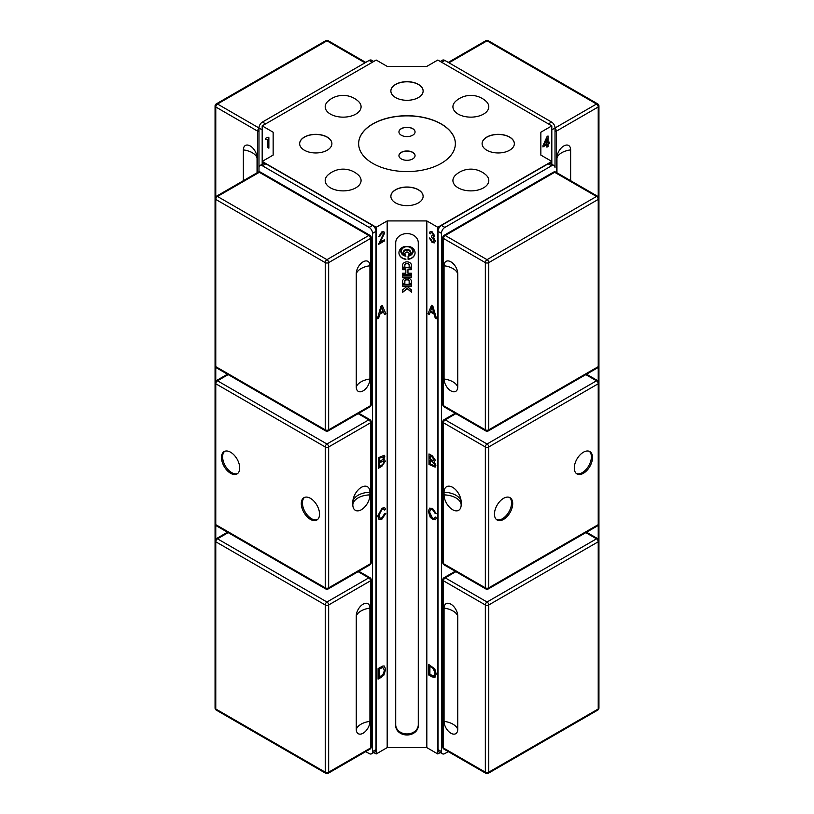 <?xml version="1.0" encoding="UTF-8"?>
<svg xmlns="http://www.w3.org/2000/svg" width="814" height="814" viewBox="0 0 814 814"><rect width="100%" height="100%" fill="white"/><g stroke="black" fill="none" stroke-linecap="round" stroke-linejoin="round"><path stroke-width="1.22" d="M423.127 196.388A16.127 9.31 0 0 0 407 187.149A16.127 9.31 0 0 0 390.873 196.388M395.594 202.91A16.127 9.31 180 0 1 390.873 196.327A16.127 9.31 180 0 1 407 187.017A16.127 9.31 180 0 1 423.127 196.327A16.127 9.31 180 0 1 413.176 204.925A16.127 9.31 180 0 1 395.594 202.91M331.898 143.722A16.127 9.31 0 0 0 315.771 134.473A16.127 9.31 0 0 0 299.654 143.722M304.375 150.234A16.127 9.31 180 0 1 299.644 143.651A16.127 9.31 180 0 1 315.771 134.341A16.127 9.31 180 0 1 331.898 143.651A16.127 9.31 180 0 1 321.947 152.259A16.127 9.31 180 0 1 304.375 150.234M423.127 91.056A16.127 9.31 0 0 0 407 81.807A16.127 9.31 0 0 0 390.873 91.056M395.594 97.568A16.127 9.31 180 0 1 390.873 90.985A16.127 9.31 180 0 1 407 81.675A16.127 9.31 180 0 1 423.127 90.985A16.127 9.31 180 0 1 413.176 99.593A16.127 9.31 180 0 1 395.594 97.568M514.346 143.722A16.127 9.31 0 0 0 498.229 134.473A16.127 9.31 0 0 0 482.102 143.722M486.823 150.234A16.127 9.31 180 0 1 482.102 143.651A16.127 9.31 180 0 1 498.229 134.341A16.127 9.31 180 0 1 514.356 143.651A16.127 9.31 180 0 1 504.395 152.259A16.127 9.31 180 0 1 486.823 150.234M415.059 132A8.059 4.66 0 0 0 407 127.411A8.059 4.66 0 0 0 398.941 132M401.302 135.226A8.059 4.66 180 0 1 398.941 131.939A8.059 4.66 180 0 1 407 127.279A8.059 4.66 180 0 1 415.059 131.939A8.059 4.66 180 0 1 410.083 136.233A8.059 4.66 180 0 1 401.302 135.226M415.059 155.698A8.059 4.66 0 0 0 407 151.109A8.059 4.66 0 0 0 398.941 155.698M401.302 158.934A8.059 4.66 180 0 1 398.941 155.637A8.059 4.66 180 0 1 407 150.977A8.059 4.66 180 0 1 415.059 155.637A8.059 4.66 180 0 1 410.083 159.941A8.059 4.66 180 0 1 401.302 158.934M455.362 143.722A48.362 27.92 0 0 0 407 115.863A48.362 27.92 0 0 0 358.638 143.722M372.802 163.4A48.362 27.92 180 0 1 358.638 143.651A48.362 27.92 180 0 1 407 115.73A48.362 27.92 180 0 1 455.362 143.651A48.362 27.92 180 0 1 425.508 169.454A48.362 27.92 180 0 1 372.802 163.4M485.958 101.19A17.939 10.358 180 0 1 482.6 114.611A17.939 10.358 180 0 1 459.116 114.611A17.939 10.358 180 0 1 455.759 101.19A22.578 22.578 0 0 1 485.958 101.19M483.547 187.851A17.939 10.358 180 0 1 459.605 188.583A17.939 10.358 180 0 1 455.759 174.929A22.578 22.578 0 0 1 485.958 174.929A17.939 10.358 180 0 1 483.547 187.851M330.453 187.851A17.939 10.358 180 0 1 328.042 174.929A22.578 22.578 0 0 1 358.241 174.929A17.939 10.358 180 0 1 354.395 188.583A17.939 10.358 180 0 1 330.453 187.851M330.453 114.113A17.939 10.358 180 0 1 328.042 101.19A22.578 22.578 0 0 1 358.241 101.19A17.939 10.358 180 0 1 354.395 114.855A17.939 10.358 180 0 1 330.453 114.113M384.564 239.652L384.564 240.893L378.541 244.363L383.394 233.893L382.946 232.885L381.674 233.058L379.884 236.192L378.744 236.711L381.705 231.97L383.842 231.644L384.544 233.252L380.087 242.226L384.564 239.652L384.554 240.893L378.541 244.373M382.946 232.885L381.664 233.048L379.904 236.192L378.744 236.721M383.842 231.644L384.554 233.252L380.097 242.236M546.906 144.627L542.948 146.917L542.948 145.726L547.11 136.498L548.026 135.969L548.015 142.786L549.257 142.084L549.257 143.274L548.015 143.976L548.026 146.5L546.906 147.141L546.906 144.627L542.948 146.896M549.257 142.084L549.257 143.274L548.026 143.986L548.026 146.5L546.906 147.151M546.896 138.675L544.037 145.085L546.906 143.437L546.906 138.685L544.047 145.085M548.015 142.786L548.026 135.969M426.821 66.382L437.79 60.043L551.821 125.875L540.852 132.214L540.852 155.098L551.821 161.426L437.79 227.269L426.821 220.93L387.179 220.93L376.21 227.269L262.179 161.426L273.148 155.098L273.148 132.214L262.179 125.875L376.21 60.043L387.179 66.382L426.821 66.382M268.864 148.189L267.745 147.548L267.755 139.306L265.517 139.57L265.517 138.319L268.142 137.2L268.864 137.617L268.864 148.189L267.755 147.538L267.745 139.306L265.506 139.57L265.506 138.319M429.293 237.932L430.413 238.41L432.203 241.514L433.526 241.656L434.076 240.395L431.512 237.006L431.634 235.958L433.669 235.388L432.173 232.875L431.054 232.733L430.525 233.832L429.405 232.946L430.199 231.542L432.153 231.807L434.829 236.08L433.567 237.485L435.266 241.066L434.452 242.857L432.193 242.582L429.293 237.932L432.193 242.582L434.462 242.857M429.416 232.946L430.199 231.542M430.525 233.832L429.405 232.946M433.526 241.656L434.096 240.395L431.522 237.006L431.624 235.948M433.679 235.378L433.323 236.294L433.669 235.388L432.183 232.865L431.074 232.733M434.971 677.462L431.98 676.861L428.683 674.959L428.693 664.438L434.788 668.864L436.223 673.992L434.544 677.624L428.683 674.959L428.683 664.428M434.055 676.098L434.981 673.249L433.363 668.599L429.904 666.361L429.894 674.419L434.066 676.088L434.991 673.249L433.374 668.589L429.894 666.371M434.157 461.833L435.877 465.384L435.134 467.114L428.998 464.448L428.988 453.927L432.407 455.901L435.429 460.348L434.147 461.843M432.315 461.507L434.625 464.662L433.302 465.649L434.625 464.662L432.315 461.507L430.209 460.286L430.189 463.909L434.208 465.689M430.189 459.045L433.313 460.734L434.238 459.818L432.01 456.919L430.189 455.871L430.189 459.045M433.323 460.724L434.249 459.808L433.323 460.724L434.249 459.808L432.031 456.919L430.189 455.871M435.134 467.114L428.988 464.458L428.998 453.937M432.295 461.507L430.189 460.297M435.327 519.759L432.631 519.403L430.24 517.328L428.347 511.406L429.599 508.119L432.641 508.526L436.243 513.675L435.073 513.308L432.631 509.706L430.514 509.411L429.578 512.118L432.519 518.152L434.391 518.396L435.185 517.012L436.396 518.07L435.317 519.77L432.621 519.413L428.337 511.406L429.589 508.119M434.401 518.396L435.195 517.022M436.243 513.675L435.052 513.319L432.621 509.706L430.504 509.411M434.127 314.133L430.301 311.925L429.304 314.54L428.022 313.797L431.522 305.291L432.834 306.044L436.558 318.722L435.185 317.928L434.137 314.123L430.311 311.915M436.558 318.712L435.185 317.928L434.137 314.123M430.647 310.999L433.75 312.79L432.153 306.756L430.647 310.999M433.76 312.779L432.153 306.756M429.304 314.53L428.022 313.797L431.532 305.291M384.412 666.106L385.622 669.464L381.369 677.238L378.072 679.13L378.072 668.609L382.845 666.005L384.177 665.994L385.602 669.464L383.913 675.05L378.072 679.141M382.753 667.358L379.283 669.159L379.273 677.197L383.465 674.053L384.371 670.156L382.763 667.368L379.273 669.149L379.283 677.197M384.635 459.788L385.256 461.253L381.837 466.28L378.378 468.284L378.378 457.763L384.157 455.28L384.808 456.725L383.526 459.696L384.635 459.788L385.266 461.263L381.858 466.29L378.378 468.294M384.157 455.28L384.819 456.735L383.547 459.707M379.589 466.351L382.682 464.519L384.025 461.976L383.608 460.989L379.589 462.728L379.589 466.351L379.578 462.718L381.695 461.518M383.628 457.58L381.41 457.254L379.589 458.302L379.589 461.487L382.712 459.564L383.628 457.58L383.252 456.644M383.608 460.989L381.685 461.507M383.618 457.58L381.4 457.244L379.578 458.302L379.578 461.477M385.785 513.329L382 519.037L379.049 519.525L377.727 515.995L382.041 508.139L384.696 507.763L385.633 509.116L384.442 510.124L383.516 508.984L382 509.34L378.958 515.262L379.304 517.409L379.914 518.162L381.908 517.908L384.584 513.685L385.795 513.339L382.02 519.037L379.049 519.525M383.72 509.076L382.01 509.35L378.968 515.272L379.914 518.162M384.696 507.763L385.643 509.126L384.452 510.134M383.516 312.027L379.69 314.235L378.693 317.999L377.411 318.742L380.921 306.186L382.224 305.433L385.948 313.817L384.574 314.611L383.516 312.027L379.68 314.235L378.693 317.999M382.214 305.433L385.948 313.817L384.574 314.601M380.046 312.902L383.14 311.111L381.542 306.929L380.046 312.902L381.542 306.929M378.683 317.999L377.421 318.732M540.852 155.098L540.852 132.214M551.821 125.875L551.821 164.275M373.748 752.533L376.21 753.957L387.179 747.618L426.821 747.618L426.821 220.93M426.821 747.618L437.79 753.957L437.79 227.269M376.21 753.957L376.21 227.269M387.179 747.618L387.179 220.93M262.179 164.275L262.179 125.875M273.148 155.098L273.148 132.214M403.164 252.696A3.836 3.134 -0 0 1 403.164 252.574A3.836 3.134 -0 0 1 407 249.44A3.836 3.134 -0 0 1 410.836 252.574A3.836 3.134 -0 0 1 410.836 252.696M409.269 255.331A3.836 3.134 180 0 0 410.836 252.808A3.836 3.134 180 0 0 407 249.674A3.836 3.134 180 0 0 403.164 252.808A3.836 3.134 180 0 0 404.731 255.331A5.545 4.528 0 0 1 401.455 251.211A5.545 4.528 0 0 1 407 246.683A5.545 4.528 0 0 1 412.545 251.211A5.545 4.528 0 0 1 409.269 255.331M409.971 254.792A5.545 4.528 180 0 0 412.535 251.088M401.465 251.088A5.545 4.528 180 0 0 404.029 254.792M407.956 273.229L411.396 273.229L411.396 275.03L402.604 275.03L402.604 273.229L405.84 273.229L405.84 269.699L402.604 269.699L402.604 268.142L405.84 268.142L405.84 267.562L411.396 268.142L411.396 269.699L407.956 269.699L407.956 273.229M407.956 269.699L411.396 269.465L411.396 268.142M402.604 268.142L402.604 269.465L405.84 269.699M402.604 273.229L402.604 274.806L411.396 274.806L411.396 273.229M398.941 252.696A8.059 6.583 180 0 0 405.921 259.096L405.921 259.33A8.059 6.583 0 0 1 398.941 252.808A8.059 6.583 0 0 1 404.985 246.439A6.186 5.047 180 0 0 400.814 251.211A6.186 5.047 180 0 0 405.921 256.176M400.814 251.088A6.186 5.047 0 0 1 400.814 250.977A6.186 5.047 0 0 1 403.144 247.029M409.015 246.439A8.059 6.583 -0 0 1 415.059 252.808A8.059 6.583 -0 0 1 408.079 259.33L408.079 256.176A6.186 5.047 180 0 0 413.186 251.211A6.186 5.047 180 0 0 409.015 246.439M408.079 256.176L408.079 259.096A8.059 6.583 180 0 0 415.059 252.696M410.856 247.029A6.186 5.047 0 0 1 413.186 250.977A6.186 5.047 0 0 1 413.186 251.088M402.727 280.433A4.569 3.734 0 0 1 407 278.022A4.569 3.734 0 0 1 411.274 280.433A1.933 1.577 -0 0 1 411.396 280.993L411.396 283.577L409.147 283.577L409.147 280.942A0.641 0.529 180 0 0 408.994 280.586A2.656 2.167 180 0 0 405.006 280.586A0.641 0.529 180 0 0 404.853 280.942L404.853 283.577L402.604 283.577L402.604 280.993A1.933 1.577 0 0 1 402.727 280.433M402.604 283.343L404.853 283.343L404.853 280.708A0.641 0.529 0 0 1 405.006 280.352A2.656 2.167 0 0 1 408.994 280.352A0.641 0.529 0 0 1 409.147 280.708L409.147 283.343L411.396 283.343M411.396 264.815L411.396 267.399L409.147 267.399L409.147 264.764A0.641 0.529 180 0 0 408.994 264.418A2.656 2.167 180 0 0 405.006 264.418A0.641 0.529 180 0 0 404.853 264.764L404.853 267.399L402.604 267.399L402.604 264.815A1.933 1.577 0 0 1 402.727 264.255A4.569 3.734 0 0 1 407 261.843A4.569 3.734 0 0 1 411.274 264.255A1.933 1.577 -0 0 1 411.396 264.815M402.604 267.165L404.853 267.165L404.853 264.53A0.641 0.529 0 0 1 405.006 264.184A2.656 2.167 -0 0 1 408.994 264.184A0.641 0.529 0 0 1 409.147 264.53L409.147 267.165L411.396 267.165M402.604 289.916L407 286.325L411.396 289.916L411.396 292.104L407.173 288.655L402.604 292.399L402.604 289.916L402.604 292.165L407.173 288.431L411.396 291.87L411.396 289.916M402.604 284.31L402.604 285.968L411.396 285.968L411.396 284.31L411.396 286.202L402.604 286.202L402.604 284.31L411.396 284.31M404.873 253.775A2.127 1.74 0 0 1 409.127 253.775M408.323 255.25A2.127 1.74 180 0 0 407 252.157A2.127 1.74 180 0 0 405.677 255.25A3.276 2.676 0 0 1 403.724 252.808A3.276 2.676 0 0 1 407 250.132A3.276 2.676 0 0 1 410.276 252.808A3.276 2.676 0 0 1 408.323 255.25M408.811 254.802A3.276 2.676 180 0 0 410.266 252.696M403.734 252.696A3.276 2.676 180 0 0 405.189 254.802M402.604 276.017L402.604 277.432L411.396 277.432L411.396 276.017L411.396 277.666L402.604 277.666L402.604 276.017L411.396 276.017M418.284 725.762A11.284 9.219 0 0 1 407 734.981A11.284 9.219 0 0 1 395.716 725.762L395.716 242.786A11.284 9.219 0 0 1 407 233.577A11.284 9.219 0 0 1 418.284 242.786L418.284 725.762M395.716 724.725A11.284 9.219 180 0 0 407 733.943A11.284 9.219 180 0 0 418.284 724.725M437.79 753.957L440.252 752.533M365.74 751.597L369.139 753.561A4.833 2.798 -120 0 0 371.56 753.805A4.833 2.798 -120 0 0 372.558 751.587L372.558 233.323A4.833 2.798 -120 0 0 369.139 227.401L262.413 165.771A4.833 2.798 -120 0 0 259.992 165.537A4.833 2.798 -120 0 0 258.984 167.755L258.984 127.981A4.833 2.798 -60 0 1 262.413 122.059L369.139 60.44A4.833 2.798 -60 0 1 371.56 60.195L373.748 61.467M243.366 180.688L243.366 149.908A9.676 5.586 60 0 1 250.203 145.96A9.676 5.586 60 0 1 257.051 157.804L257.051 172.792M258.984 167.755L258.984 171.876M371.56 753.805L374.979 751.831A4.833 2.798 -120 0 0 375.987 749.613L375.987 231.349A4.833 2.798 -120 0 0 372.558 225.427L265.832 163.797A4.833 2.798 -120 0 0 263.41 163.563L259.992 165.537M317.409 519.647A12.902 7.448 60 0 1 307.692 515.506A12.902 7.448 60 0 1 302.432 502.92A12.902 7.448 60 0 1 304.558 497.385M237.586 473.565A12.902 7.448 60 0 1 227.869 469.424A12.902 7.448 60 0 1 222.609 456.837A12.902 7.448 60 0 1 224.735 451.302M369.943 494.881A12.098 6.99 -60 0 1 361.385 509.706A12.098 6.99 -60 0 1 352.828 504.761L352.828 502.136A12.098 6.99 -60 0 1 352.869 501.18A12.098 6.99 -60 0 1 360.582 487.83A12.098 6.99 -60 0 1 369.943 492.256L369.943 494.881A17.898 10.338 0 0 0 352.828 504.761M301.292 503.581A12.902 7.448 60 0 1 303.968 497.68A12.902 7.448 60 0 1 316.87 505.128A12.902 7.448 60 0 1 316.87 520.024A12.902 7.448 60 0 1 306.929 516.564A12.902 7.448 60 0 1 301.292 503.581M239.713 468.03A12.902 7.448 60 0 1 237.047 473.931A12.902 7.448 60 0 1 224.145 466.483A12.902 7.448 60 0 1 224.145 451.587A12.902 7.448 60 0 1 234.086 455.046A12.902 7.448 60 0 1 239.713 468.03M356.257 273.677A9.676 5.586 -60 0 1 363.095 261.833A9.676 5.586 -60 0 1 369.932 265.781L369.932 379.019A9.676 5.586 -60 0 1 363.095 390.873A9.676 5.586 -60 0 1 356.257 386.925L356.257 273.677A17.898 10.338 0 0 1 361.09 268.569A17.898 10.338 0 0 1 369.932 265.781M369.932 721.367A9.676 5.586 -60 0 1 363.095 733.221A9.676 5.586 -60 0 1 356.257 729.273L356.257 616.025A9.676 5.586 -60 0 1 363.095 604.181A9.676 5.586 -60 0 1 369.932 608.129L369.932 721.367A17.898 10.338 0 0 0 361.09 724.165A17.898 10.338 0 0 0 356.257 729.273M440.252 61.467L442.44 60.195A4.833 2.798 60 0 1 444.861 60.44L551.587 122.059A4.833 2.798 60 0 1 555.016 127.981L555.016 167.755A4.833 2.798 120 0 0 554.008 165.537A4.833 2.798 120 0 0 551.587 165.771L444.861 227.401A4.833 2.798 120 0 0 441.442 233.323L441.442 751.587A4.833 2.798 120 0 0 442.44 753.805A4.833 2.798 120 0 0 444.861 753.561L448.26 751.597M554.008 165.537L550.59 163.563A4.833 2.798 120 0 0 548.168 163.797L441.442 225.427A4.833 2.798 120 0 0 438.013 231.349L438.013 749.613A4.833 2.798 120 0 0 439.021 751.831L442.44 753.805M589.265 451.302A12.902 7.448 -60 0 1 588.715 465.832A12.902 7.448 -60 0 1 576.414 473.565M509.442 497.385A12.902 7.448 -60 0 1 511.568 502.92A12.902 7.448 -60 0 1 506.308 515.506A12.902 7.448 -60 0 1 496.591 519.647M461.172 504.761A12.098 6.99 60 0 1 452.615 509.706A12.098 6.99 60 0 1 444.057 494.881L444.057 492.256A12.098 6.99 60 0 1 453.418 487.83A12.098 6.99 60 0 1 461.131 501.18A12.098 6.99 60 0 1 461.172 502.136L461.172 504.761A17.898 10.338 180 0 0 444.057 494.881M574.287 468.03A12.902 7.448 -60 0 1 579.914 455.046A12.902 7.448 -60 0 1 589.855 451.587A12.902 7.448 -60 0 1 589.855 466.483A12.902 7.448 -60 0 1 576.953 473.931A12.902 7.448 -60 0 1 574.287 468.03M512.708 503.581A12.902 7.448 -60 0 1 507.071 516.564A12.902 7.448 -60 0 1 497.13 520.024A12.902 7.448 -60 0 1 497.13 505.128A12.902 7.448 -60 0 1 510.032 497.68A12.902 7.448 -60 0 1 512.708 503.581M444.068 265.781A9.676 5.586 60 0 1 450.905 261.833A9.676 5.586 60 0 1 457.743 273.677L457.743 386.925A9.676 5.586 60 0 1 450.905 390.873A9.676 5.586 60 0 1 444.068 379.019L444.068 265.781A17.898 10.338 180 0 1 452.91 268.569A17.898 10.338 180 0 1 457.743 273.677M457.743 729.273A9.676 5.586 60 0 1 450.905 733.221A9.676 5.586 60 0 1 444.068 721.367L444.068 608.129A9.676 5.586 60 0 1 450.905 604.181A9.676 5.586 60 0 1 457.743 616.025L457.743 729.273A17.898 10.338 180 0 0 452.91 724.165A17.898 10.338 180 0 0 444.068 721.367M556.949 172.792L556.949 157.804A9.676 5.586 -60 0 1 563.797 145.96A9.676 5.586 -60 0 1 570.634 149.908L570.634 180.688M365.038 62.81L326.953 40.822A2.422 1.394 -60 0 1 328.164 40.7A2.422 2.422 0 0 0 325.742 40.7A2.422 1.394 60 0 1 326.953 40.822L217.48 104.019A2.422 1.394 -120 0 0 216.27 103.897A2.422 2.422 0 0 0 215.059 105.993A2.422 1.394 0 0 0 215.771 106.98A2.422 1.394 -60 0 1 217.48 104.019L262.179 129.833M262.413 122.059L265.598 123.901M369.139 60.44L372.334 62.281M215.771 381.064L215.771 366.646A2.422 1.394 180 0 1 215.059 365.659L215.059 431.227M258.984 128.419A2.422 1.394 120 0 0 257.621 131.146A2.422 1.394 0 0 0 258.984 131.542M215.771 196.723L215.771 106.98L257.621 131.146L257.621 173.28M257.051 157.804A17.898 10.338 0 0 0 252.218 152.696A17.898 10.338 0 0 0 243.366 149.908M215.771 539.072L215.771 525.376M372.558 751.587L375.987 749.613M372.558 233.323L375.987 231.349M369.139 227.401L372.558 225.427M262.413 165.771L265.832 163.797M325.244 446.957A2.422 1.394 0 0 0 328.663 446.957A2.422 1.394 -120 0 0 326.953 443.996A2.422 1.394 120 0 0 325.244 446.957L325.244 587.85A2.422 1.394 120 0 0 325.742 588.96A2.422 2.422 0 0 0 328.164 588.96A2.422 1.394 -120 0 0 328.663 587.85A2.422 1.394 180 0 1 325.244 587.85L215.771 524.654A2.422 1.394 180 0 1 215.059 523.656A2.422 2.422 0 0 0 216.27 525.752A2.422 1.394 -60 0 1 215.771 524.654L215.771 383.76A2.422 1.394 -60 0 1 217.48 380.799A2.422 1.394 -120 0 0 216.27 380.677A2.422 2.422 0 0 0 215.059 382.773A2.422 1.394 0 0 0 215.771 383.76L325.244 446.957M370.512 422.802A2.422 1.394 0 0 0 371.215 421.815A2.422 2.422 0 0 0 370.014 419.719A2.422 1.394 120 0 0 368.803 419.841A2.422 1.394 60 0 1 370.512 422.802L370.512 563.685A2.422 1.394 60 0 1 370.014 564.794A2.422 2.422 0 0 0 371.215 562.698A2.422 1.394 180 0 1 370.512 563.685L328.663 587.85L328.663 446.957L370.512 422.802M358.109 413.665L368.803 419.841L326.953 443.996L217.48 380.799L228.174 374.623M369.943 492.256A17.898 10.338 0 0 0 352.828 502.136M325.244 429.843A2.422 1.394 120 0 0 325.742 430.952A2.422 2.422 0 0 0 328.164 430.952A2.422 1.394 -120 0 0 328.663 429.843A2.422 1.394 180 0 1 325.244 429.843L215.771 366.646L215.771 199.42A2.422 1.394 -60 0 1 217.48 196.459A2.422 1.394 -120 0 0 216.27 196.337A2.422 2.422 0 0 0 215.059 198.433A2.422 1.394 0 0 0 215.771 199.42L325.244 262.617A2.422 1.394 -0 0 0 328.663 262.617A2.422 1.394 -120 0 0 326.953 259.656A2.422 1.394 120 0 0 325.244 262.617L325.244 429.843M215.059 105.993L215.059 365.659A2.422 2.422 0 0 0 216.27 367.745A2.422 1.394 -60 0 1 215.771 366.646M371.215 404.69A2.422 1.394 180 0 1 370.512 405.677A2.422 1.394 60 0 1 370.014 406.786A2.422 2.422 0 0 0 371.215 404.69L371.215 237.474A2.422 2.422 0 0 0 370.014 235.378A2.422 1.394 120 0 0 368.803 235.49A2.422 1.394 60 0 1 370.512 238.461A2.422 1.394 0 0 0 371.215 237.474M258.119 172.171A2.422 1.394 60 0 1 259.33 172.293A2.422 1.394 -60 0 1 260.541 172.171A2.422 2.422 0 0 0 258.119 172.171L216.27 196.337M259.33 172.293L368.803 235.49L326.953 259.656L217.48 196.459L259.33 172.293M328.663 262.617L370.512 238.461L370.512 405.677L328.663 429.843L328.663 262.617M369.932 379.019A17.898 10.338 0 0 0 361.09 381.817A17.898 10.338 0 0 0 356.257 386.925M215.771 541.768A2.422 1.394 -60 0 1 217.48 538.807A2.422 1.394 -120 0 0 216.27 538.685A2.422 2.422 0 0 0 215.059 540.781A2.422 1.394 0 0 0 215.771 541.768L325.244 604.965A2.422 1.394 0 0 0 328.663 604.965A2.422 1.394 -120 0 0 326.953 602.004A2.422 1.394 120 0 0 325.244 604.965L325.244 772.191A2.422 1.394 120 0 0 325.742 773.3A2.422 2.422 0 0 0 328.164 773.3A2.422 1.394 -120 0 0 328.663 772.191A2.422 1.394 180 0 1 325.244 772.191L215.771 708.994A2.422 1.394 180 0 1 215.059 708.007A2.422 2.422 0 0 0 216.27 710.103A2.422 1.394 -60 0 1 215.771 708.994L215.771 541.768M358.109 571.672L368.803 577.848A2.422 1.394 60 0 1 370.512 580.809A2.422 1.394 0 0 0 371.215 579.822A2.422 2.422 0 0 0 370.014 577.726A2.422 1.394 120 0 0 368.803 577.848L326.953 602.004L217.48 538.807L228.174 532.631M370.512 748.035A2.422 1.394 60 0 1 370.014 749.134A2.422 2.422 0 0 0 371.215 747.049A2.422 1.394 180 0 1 370.512 748.035L328.663 772.191L328.663 604.965L370.512 580.809L370.512 748.035M369.932 608.129A17.898 10.338 0 0 0 361.09 610.917A17.898 10.338 0 0 0 356.257 616.025M551.587 165.771L548.168 163.797M444.861 227.401L441.442 225.427M441.442 233.323L438.013 231.349M441.442 751.587L438.013 749.613M598.229 383.76A2.422 1.394 0 0 0 598.941 382.773A2.422 2.422 0 0 0 597.73 380.677A2.422 1.394 120 0 0 596.52 380.799A2.422 1.394 60 0 1 598.229 383.76L598.229 524.654A2.422 1.394 60 0 1 597.73 525.752A2.422 2.422 0 0 0 598.941 523.656A2.422 1.394 180 0 1 598.229 524.654L488.756 587.85A2.422 1.394 180 0 1 485.337 587.85A2.422 1.394 120 0 0 485.836 588.96A2.422 2.422 0 0 0 488.258 588.96A2.422 1.394 -120 0 0 488.756 587.85L488.756 446.957A2.422 1.394 -120 0 0 487.047 443.996A2.422 1.394 120 0 0 485.337 446.957A2.422 1.394 0 0 0 488.756 446.957L598.229 383.76M585.826 374.623L596.52 380.799L487.047 443.996L445.197 419.841A2.422 1.394 -120 0 0 443.986 419.719A2.422 2.422 0 0 0 442.785 421.815A2.422 1.394 0 0 0 443.488 422.802A2.422 1.394 -60 0 1 445.197 419.841L455.891 413.665M443.986 564.794A2.422 1.394 -60 0 1 443.488 563.685A2.422 1.394 180 0 1 442.785 562.698A2.422 2.422 0 0 0 443.986 564.794L485.836 588.96M443.488 563.685L443.488 422.802L485.337 446.957L485.337 587.85L443.488 563.685M444.057 492.256A17.898 10.338 180 0 1 461.172 502.136M598.229 366.646A2.422 1.394 60 0 1 597.73 367.745A2.422 2.422 0 0 0 598.941 365.659A2.422 1.394 180 0 1 598.229 366.646L488.756 429.843A2.422 1.394 180 0 1 485.337 429.843A2.422 1.394 120 0 0 485.836 430.952A2.422 2.422 0 0 0 488.258 430.952A2.422 1.394 -120 0 0 488.756 429.843L488.756 262.617A2.422 1.394 -120 0 0 487.047 259.656A2.422 1.394 120 0 0 485.337 262.617A2.422 1.394 0 0 0 488.756 262.617L598.229 199.42A2.422 1.394 -0 0 0 598.941 198.433A2.422 2.422 0 0 0 597.73 196.337A2.422 1.394 120 0 0 596.52 196.459A2.422 1.394 60 0 1 598.229 199.42L598.229 366.646M443.986 406.786A2.422 1.394 -60 0 1 443.488 405.677A2.422 1.394 180 0 1 442.785 404.69A2.422 2.422 0 0 0 443.986 406.786L485.836 430.952M553.459 172.171A2.422 1.394 60 0 1 554.67 172.293A2.422 1.394 -60 0 1 555.881 172.171A2.422 2.422 0 0 0 553.459 172.171L443.986 235.378A2.422 2.422 0 0 0 442.785 237.474A2.422 1.394 -0 0 0 443.488 238.461A2.422 1.394 -60 0 1 445.197 235.49A2.422 1.394 -120 0 0 443.986 235.378M445.197 235.49L554.67 172.293L596.52 196.459L487.047 259.656L445.197 235.49M443.488 405.677L443.488 238.461L485.337 262.617L485.337 429.843L443.488 405.677M444.068 379.019A17.898 10.338 180 0 1 452.91 381.817A17.898 10.338 180 0 1 457.743 386.925M488.756 604.965A2.422 1.394 -120 0 0 487.047 602.004A2.422 1.394 120 0 0 485.337 604.965A2.422 1.394 -0 0 0 488.756 604.965L598.229 541.768A2.422 1.394 -0 0 0 598.941 540.781A2.422 2.422 0 0 0 597.73 538.685A2.422 1.394 120 0 0 596.52 538.807A2.422 1.394 60 0 1 598.229 541.768L598.229 708.994A2.422 1.394 60 0 1 597.73 710.103A2.422 2.422 0 0 0 598.941 708.007A2.422 1.394 180 0 1 598.229 708.994L488.756 772.191A2.422 1.394 180 0 1 485.337 772.191A2.422 1.394 120 0 0 485.836 773.3A2.422 2.422 0 0 0 488.258 773.3A2.422 1.394 -120 0 0 488.756 772.191L488.756 604.965M585.826 532.631L596.52 538.807L487.047 602.004L445.197 577.848A2.422 1.394 -120 0 0 443.986 577.726A2.422 2.422 0 0 0 442.785 579.822A2.422 1.394 -0 0 0 443.488 580.809A2.422 1.394 -60 0 1 445.197 577.848L455.891 571.672M443.488 748.035A2.422 1.394 180 0 1 442.785 747.049A2.422 2.422 0 0 0 443.986 749.134A2.422 1.394 -60 0 1 443.488 748.035L443.488 580.809L485.337 604.965L485.337 772.191L443.488 748.035M444.068 608.129A17.898 10.338 180 0 1 452.91 610.917A17.898 10.338 180 0 1 457.743 616.025M444.861 60.44L441.666 62.281M551.587 122.059L548.402 123.901M448.962 62.81L487.047 40.822A2.422 1.394 -60 0 1 488.258 40.7A2.422 2.422 0 0 0 485.836 40.7A2.422 1.394 60 0 1 487.047 40.822L596.52 104.019A2.422 1.394 60 0 1 598.229 106.98A2.422 1.394 0 0 0 598.941 105.993A2.422 2.422 0 0 0 597.73 103.897A2.422 1.394 120 0 0 596.52 104.019L551.821 129.833M598.229 367.368L598.229 381.064M555.016 131.542A2.422 1.394 0 0 0 556.379 131.146A2.422 1.394 -120 0 0 555.016 128.419M556.379 172.466L556.379 131.146L598.229 106.98L598.229 196.723M556.949 157.804A17.898 10.338 180 0 1 561.782 152.696A17.898 10.338 180 0 1 570.634 149.908M598.229 525.376L598.229 539.072M365.74 62.403L328.164 40.7M325.742 40.7L216.27 103.897M215.059 448.341L215.059 615.567M358.811 413.258L370.014 419.719M227.462 374.216L216.27 380.677M371.215 421.815L371.215 562.698M370.014 564.794L328.164 588.96M325.742 588.96L216.27 525.752M215.059 523.656L215.059 382.773M260.541 172.171L370.014 235.378M370.014 406.786L328.164 430.952M325.742 430.952L216.27 367.745M371.215 579.822L371.215 747.049M370.014 749.134L328.164 773.3M358.811 571.265L370.014 577.726M325.742 773.3L216.27 710.103M215.059 708.007L215.059 540.781M227.462 532.224L216.27 538.685M442.785 562.698L442.785 421.815M443.986 419.719L455.189 413.258M597.73 525.752L488.258 588.96M586.538 374.216L597.73 380.677M598.941 105.993L598.941 708.007M442.785 404.69L442.785 237.474M555.881 172.171L597.73 196.337M597.73 367.745L488.258 430.952M443.986 749.134L485.836 773.3M442.785 747.049L442.785 579.822M443.986 577.726L455.189 571.265M586.538 532.224L597.73 538.685M597.73 710.103L488.258 773.3M448.26 62.403L485.836 40.7M597.73 103.897L488.258 40.7"/></g></svg>
